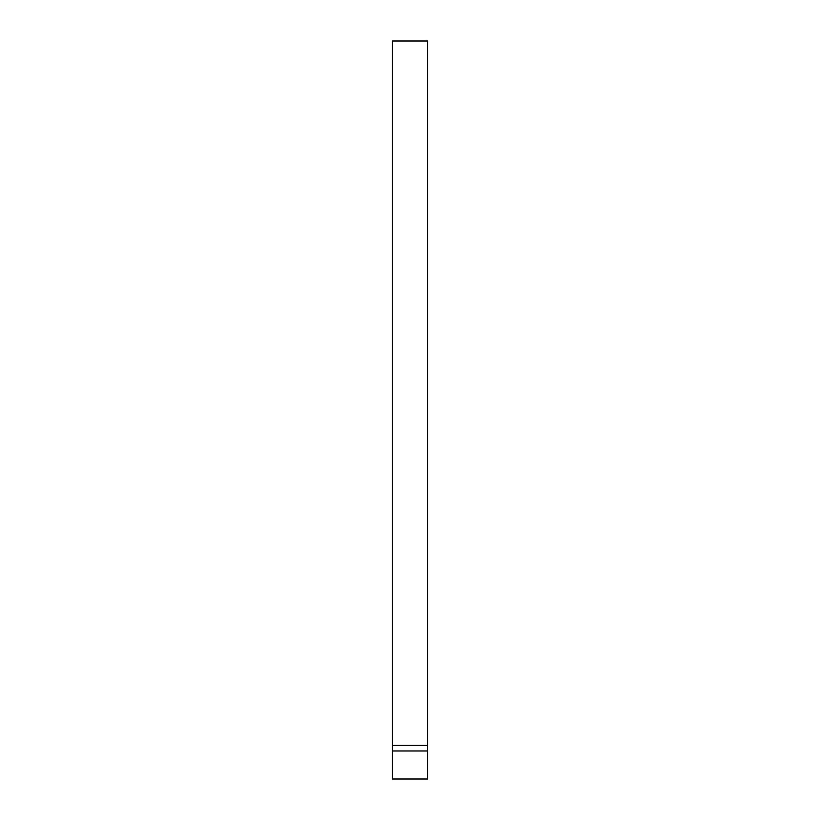<?xml version="1.0" encoding="UTF-8"?>
<svg xmlns="http://www.w3.org/2000/svg" width="820" height="820" viewBox="0 0 820 820"><rect width="100%" height="100%" fill="white"/><g stroke="black" fill="none" stroke-linecap="round" stroke-linejoin="round"><path stroke-width="1.23" d="M427.568 750.987L427.568 41L392.431 41L392.431 779L427.568 779L427.568 750.987L392.431 750.987M427.568 745.411L392.431 745.411"/></g></svg>
